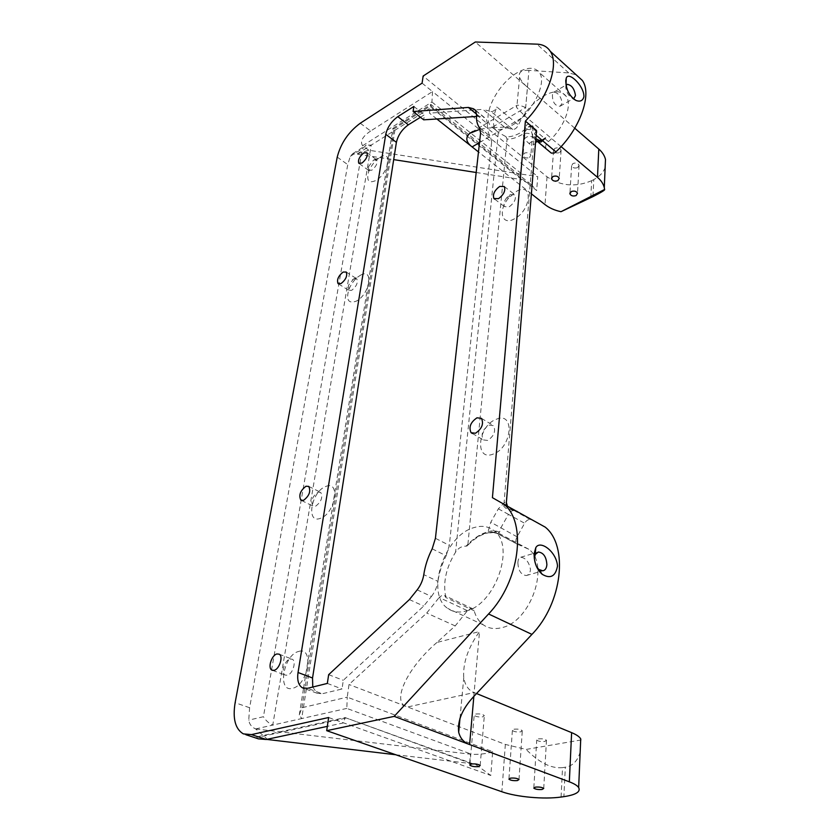 <?xml version="1.0" encoding="UTF-8"?>
<svg xmlns="http://www.w3.org/2000/svg" width="840" height="840" viewBox="0 0 840 840"><rect width="100%" height="100%" fill="white"/><g stroke="black" fill="none" stroke-linecap="round" stroke-linejoin="round"><path stroke-width="0.63" stroke-dasharray="4.2 3.15" d="M534.313 558.684L536.718 567.032M517.892 562.916C518.301 570.686 521.115 574.896 526.312 575.537C528.875 574.928 530.26 572.88 530.46 569.425C529.011 561.992 525.798 557.928 520.789 557.235C518.92 557.655 517.955 559.545 517.892 562.916M566.129 85.355L565.75 86.919C566.118 91.896 568.239 95.613 572.114 98.049L572.723 98.248M552.437 94.731C552.374 102.123 554.925 105.956 560.101 106.229L562.17 103.278C561.078 96.558 558.327 92.841 553.949 92.138L552.437 94.731M535.311 143.84L506.363 500.798L498.341 508.809L490.812 522.228L487.988 531.815C480.931 533.694 474.233 537.904 467.901 544.436L507.077 139.062C511.308 139.325 516.138 137.928 521.556 134.873L523.079 133.959C526.365 132.71 529.515 133.14 532.508 135.24L529.736 125.937L523.079 133.959L524.265 139.052L529.179 143.661C530.576 144.963 532.623 145.026 535.311 143.84L535.531 142.769M360.392 275.279C374.22 267.162 369.936 294.556 356.139 301.214C348.411 303.828 345.975 299.995 348.8 289.716C350.858 284.487 353.892 280.214 357.924 276.917L360.392 275.279M353.64 278.88L356.79 278.859C358.176 282.671 356.486 286.482 351.729 290.304L348.621 290.315L348.506 285.274L353.64 278.88M325.71 486.507C340.651 479.724 335.381 513.429 320.481 518.312C305.592 524.412 311.272 491.411 325.71 486.507M317.951 492.177L320.712 492.366C323.022 497.259 321.31 501.869 315.599 506.216L312.889 506.037C310.558 501.165 312.239 496.545 317.951 492.177M516.537 191.331C533.6 181.367 531.3 210.62 514.069 219.02C501.648 225.981 497.826 210.462 508.526 198.146L516.537 191.331M510.269 194.649L514.952 194.838C516.306 198.986 514.374 202.997 509.145 206.85L504.525 206.672C503.244 204.372 503.979 201.369 506.719 197.673L510.269 194.649M496.241 419.296C515.141 410.823 512.243 447.741 493.143 454.115C474.243 461.748 477.834 425.659 496.241 419.296M489.038 425.093L493.531 425.67C496.02 431.193 494.046 436.118 487.62 440.454L483.221 439.887C480.68 434.395 482.612 429.471 489.038 425.093M379.733 157.531L380.037 157.343C392.963 149.195 388.92 173.156 375.963 180.442C368.886 183.624 366.387 180.905 368.477 172.274C370.86 165.931 374.608 161.007 379.733 157.531M373.517 160.104L376.751 159.904C377.758 163.18 376.12 166.614 371.826 170.195L368.624 170.394L368.529 166.646L373.517 160.104M298.62 651.473C314.381 646.054 308.269 685.157 292.562 688.307C276.875 692.874 283.427 654.749 298.62 651.473M290.031 659.022L292.278 659.222C296.699 661.185 292.677 674.258 287.312 675.266L285.138 675.066C280.675 673.113 284.666 660.093 290.031 659.022M507.423 506.184L513.366 510.101L517.156 511.392L505.764 508.253L503.79 506.216L503.937 504.966L505.459 505.092M536.519 130.483L534.387 133.833L534.082 136.08L535.742 138.642M506.373 502.541L506.363 500.798M476.543 693.536L474.18 692.559C468.668 690.47 465.203 685.556 463.764 677.817C462.735 663.212 467.985 647.787 479.514 631.554L436.894 642.485L455.196 625.905L467.46 610.68L470.474 608.486L472.92 608.853L474.159 610.775C475.902 616.97 478.979 621.674 483.368 624.876C488.492 628.457 494.519 629.412 501.459 627.732C530.891 622.051 550.347 564.522 528.749 549.234L517.125 544.089C515.519 542.336 515.487 539.91 517.052 536.802L524.633 523.257C526.26 520.58 528.15 519.351 530.303 519.582L532.623 520.149M474.159 610.775L445.841 597.513L444.644 595.581L442.197 595.235L439.173 597.492L467.46 610.68M475.724 714.042C479.724 713.643 482.591 714.158 484.334 715.586L482.78 716.846C478.779 717.234 475.913 716.72 474.191 715.292L475.724 714.042M513.986 729.215C517.87 728.857 520.632 729.33 522.281 730.663L520.663 731.871C516.779 732.228 514.017 731.745 512.389 730.422L513.986 729.215M538.367 738.896C542.188 738.549 544.887 739.011 546.462 740.271L544.813 741.447C541.002 741.794 538.314 741.332 536.739 740.061L538.367 738.896M529.547 157.479L530.859 155.148C529.631 152.796 527.447 152.145 524.307 153.206L523.016 155.526C524.234 157.889 526.418 158.54 529.547 157.479M531.919 129.108L533.221 126.735C532.014 124.362 529.861 123.711 526.774 124.793L525.483 127.145C526.68 129.528 528.832 130.19 531.919 129.108M559.787 152.492L561.11 150.16C559.944 147.924 557.855 147.326 554.841 148.344L553.529 150.665C554.694 152.901 556.773 153.51 559.787 152.492M577.742 167.559L579.086 165.26C577.941 163.107 575.894 162.529 572.933 163.527L571.599 165.816C572.733 167.958 574.78 168.546 577.742 167.559M465.769 611.121C495.212 604.947 515.634 546.137 494.361 530.943C488.628 526.239 481.74 525.158 473.676 527.698C444.308 535.626 425.03 593.754 447.783 608.454C452.823 612.034 458.819 612.917 465.769 611.121M551.313 153.111L545.958 148.134C545.15 146.276 545.958 144.091 548.394 141.614C563.861 128.331 572.827 105.063 566.107 96.212C561.383 90.311 553.801 90.279 543.354 96.096C532.392 103.005 524.097 112.633 518.458 124.971C516.779 128.1 514.868 129.591 512.736 129.455L504.441 127.092L482.927 109.358L429.481 113.148L430.5 105.903L536.655 190.523L537.747 176.589L521.115 174.079L520.643 179.445L531.542 184.842L536.655 190.523M511.812 125.433C531.153 114.923 547.659 83.076 539.364 72.545C534.776 66.728 527.247 66.874 516.779 72.975C497.438 84.242 481.782 115.385 490.434 125.727C494.76 130.956 501.879 130.851 511.812 125.433M476.48 116.445L479.157 116.267L484.271 117.642L475.881 110.764M420.441 117.264L424.421 114.776L423.696 119.826M312.764 687.015L317.016 693.21L322.193 693.756L307.514 688.317M417.186 589.859L431.435 596.484L423.696 606.081L343.287 680.306L342.038 688.989L322.193 693.756M431.435 596.484C434.921 591.938 437.094 586.919 437.945 581.396L423.791 574.644M432.18 548.825L446.145 555.775C441.945 564.102 439.215 572.649 437.945 581.396M446.145 555.775L449.327 545.349L435.425 538.314M480.575 133.119L491.631 142.034L449.327 545.349M491.631 142.034L490.507 136.573L479.493 127.659M476.553 114.88L487.463 123.785C487.137 129.087 488.114 133.298 490.403 136.437L490.507 136.573M487.463 123.785L486.413 119.133L484.271 117.642M548.394 141.614L529.736 125.937L520.558 132.689C515.025 135.817 510.163 137.141 505.964 136.657L498.32 132.447L495.8 130.106C492.303 124.793 492.66 117.086 496.87 106.974L518.458 124.971M445.841 597.513C442.733 582.792 445.988 567.662 455.595 552.132C458.252 548.058 461.748 546.074 466.084 546.147C471.87 539.879 478.044 535.647 484.628 533.463L495.212 532.319L497.343 533.579L499.548 532.172L500.745 528.056L508.431 514.364L524.633 523.257M395.766 754.75L471.03 763.55L476.584 765.082L490.802 775.477L492.671 751.663L347.245 697.158L349.02 684.505L426.72 613.043L439.173 597.492M512.736 129.455L491.127 111.573L482.927 109.358M491.127 111.573C493.248 111.678 495.159 110.145 496.87 106.974M268.044 739.841L255.644 728.931C251.706 727.22 249.396 724.29 248.734 720.132L249.606 707.721L347.75 164.64L350.322 156.314L352.779 153.636L393.687 159.611M476.185 172.494L520.643 179.445M357.242 153.878L394.874 130.263L301.686 718.568L272.748 725.088L371.291 145.058L366.23 145.162L362.46 148.68L263.424 716.709L248.734 720.132M255.728 728.962L470.431 754.173L469.623 763.381M492.671 751.663C487.211 753.648 480.26 754.541 471.828 754.341L470.431 754.173M581.207 739.946L526.134 749.427L505.344 744.429L349.02 684.505M492.419 497.669L506.153 505.281M504.441 127.092L491.379 127.764L525.662 107.573L528.938 70.382L568.722 72.912L576.25 74.886M455.196 625.905L426.72 613.043M574.77 128.215L475.304 42M605.147 167.402C603.435 172.41 599.655 176.463 593.796 179.56L592.966 196.613M590.793 197.715L591.644 180.684L593.796 179.56M591.644 180.684C575.652 187.415 560.784 186.134 547.029 176.809L423.14 76.052M561.078 146.601L524.937 116.088L479.514 142.601M531.394 193.83L478.475 151.935M422.09 83.15L432.516 91.57L370.661 131.019L360.266 123.228M436.842 118.976L429.481 113.148M328.639 717.518L490.802 775.477M561.078 797.045L562.538 767.634L565.309 767.203L563.881 796.656M480.26 129.129L491.379 127.764M528.938 70.382C521.367 69.93 518.249 72.282 519.582 77.427C520.905 80.588 523.53 83.853 527.478 87.224L524.937 116.088L516.768 107.709L516.317 105.693L472.92 131.46M436.894 642.485C405.825 669.123 390.883 703.804 407.631 706.965L474.18 692.559L473.844 696.433M580.178 751.916C577.7 760.914 572.744 766.006 565.309 767.203M562.538 767.634C551.303 768.768 539.165 762.699 526.134 749.427M525.662 107.573C520.401 105.273 517.293 104.654 516.317 105.693M357.294 153.919L368.75 150.213L521.115 174.079M368.75 150.213L362.639 145.719C358.565 139.703 366.807 133.56 370.661 131.019M258.478 738.864C256.757 737.929 256.494 737.205 257.659 736.691L266.721 739.4M255.644 728.931L272.748 725.088C268.957 723.45 265.86 720.657 263.424 716.709M346.815 708.414L301.686 718.568L299.292 714.945L301.896 707.731L347.245 697.158L346.815 708.414L471.828 754.341M431.151 107.51L430.846 104.465L430.5 105.903L393.95 128.888L392.805 128.436L394.874 130.263L431.151 107.51L521.714 179.624M505.964 136.657L507.077 139.062M467.901 544.436L467.187 545.905L466.084 546.147M362.639 145.719L431.918 102.008L432.516 91.57L537.747 176.589M471.03 763.55L345.125 717.57L343.623 722.873L327.327 726.369M499.548 532.172C495.831 530.544 491.978 530.428 487.988 531.815L495.212 532.319L518.522 544.698M413.868 106.46L424.421 114.776M327.338 683.424L342.038 688.989M328.65 674.678L343.287 680.306M409.395 599.571L423.696 606.081M476.584 114.167L479.157 116.267M529.179 143.661C531.489 141.183 534.03 140.406 536.802 141.32L533.033 137.413L546.189 148.397M534.387 133.833L536.13 135.292M513.324 510.174L503.937 504.966M498.32 132.447L455.595 552.132M301.896 707.731L393.95 128.888M498.341 508.809L508.431 514.364C510.069 511.644 511.969 510.394 514.122 510.615L516.432 511.171M530.303 519.582L513.366 510.101M350.322 156.314L362.46 148.68M568.722 72.912L536.907 44.152M337.229 157.101L347.75 164.64M249.606 707.721L235.127 702.712M517.052 536.802L490.812 522.228M473.792 696.476L479.514 631.554M547.029 176.809L544.992 204.593M505.344 744.429L501.869 791.742M524.265 139.052C526.764 136.343 529.431 135.629 532.287 136.909L533.033 137.413L532.508 135.24M431.918 102.008L522.176 174.258M345.44 718.242L259.445 736.995M526.312 575.537L539.616 571.746M540.299 571.547L542.892 570.812M560.101 106.229L574.014 98.207M572.114 98.049L573.447 98.868M346.227 272.024L356.79 278.859M308.742 486.402L320.712 492.366M504.357 186.564L514.952 194.838M481.467 418.362L493.531 425.67M373.653 160.02L380.037 157.343M366.954 152.712L376.751 159.904M279.163 654.171L292.278 659.222M503.79 506.216L503.958 504.2M503.969 504.074L534.145 136.374M472.92 608.853L444.644 595.581M480.186 765.492L484.334 715.586M519.005 779.51L522.281 730.663M543.732 788.445L546.462 740.271M533.221 126.735L530.859 155.148M561.11 150.16L559.23 178.332M579.086 165.26L577.5 193.274M528.749 549.234L494.361 530.943M566.107 96.212L539.364 72.545M495.8 130.106L490.434 125.727M483.368 624.876L447.783 608.454M571.599 165.816L569.961 192.906M553.529 150.665L551.597 177.859M525.483 127.145L523.016 155.526M533.841 787.7L536.739 740.061M508.956 778.712L512.389 730.422M469.886 764.589L474.191 715.292M517.125 544.089L497.343 533.579L492.671 532.298C483.966 532.676 475.471 537.212 467.187 545.905M545.958 148.134L532.802 137.161L537.569 141.708M519.582 77.427L516.768 107.709M460.005 718.169L463.764 677.817M352.779 153.636L366.23 145.162M392.805 128.436L430.889 104.454L531.542 184.842M299.292 714.945L303.544 688.286M303.555 688.233L392.889 128.583M345.041 717.581L476.584 765.082M257.659 736.691L345.125 717.57M272.601 670.383L285.138 675.066M359.289 163.643L368.624 170.394M368.529 166.646L368.477 172.274M472.385 433.482L483.221 439.887M494.802 199.206L504.525 206.672M506.719 197.673L508.526 198.146M507.381 196.928L510.006 196.466M301.55 500.514L312.889 506.037M338.604 283.941L348.621 290.315M348.506 285.274L348.8 289.716M352.548 279.594L357.924 276.917M566.013 85.638L566.034 84.808M553.949 92.138L567.2 84.347M520.789 557.235L538.293 552.017M479.388 127.523L490.403 136.437M245.879 734.716L243.338 733.876M475.534 110.219L486.413 119.133M479.535 127.712L490.55 136.626M317.016 693.21L304.059 688.412"/><path stroke-width="1.26" d="M536.718 567.032L538.913 569.51L542.892 570.812C545.234 570.255 546.567 568.218 546.882 564.69C546.368 556.868 543.501 552.647 538.293 552.017L535.248 554.495L534.313 558.684M557.519 566.002C555.555 576.419 550.442 579.17 542.168 574.276C536.676 569.289 533.999 562.391 534.125 553.591L535.773 547.732C539.942 539.595 556.448 551.45 557.519 566.002M572.723 98.248L574.014 98.207L575.474 95.592C574.434 88.767 571.683 85.019 567.2 84.347L566.129 85.355M583.884 96.862C582.74 100.8 580.104 101.997 576.009 100.443C569.436 96.264 566.024 89.649 565.761 80.608L566.255 78.13C568.438 70.77 584.587 86.342 583.884 96.862M535.531 142.769L537.18 141.172L542.062 140.28L545.475 138.012L541.128 141.96L538.094 142.086M343.098 272.066L346.227 272.024C347.582 275.835 345.87 279.668 341.103 283.531L338.016 283.563C336.641 279.772 338.342 275.94 343.098 272.066M305.991 486.234L308.742 486.402C311 491.295 309.267 495.947 303.544 500.336L300.846 500.168C298.557 495.296 300.279 490.655 305.991 486.234M499.695 186.417L504.357 186.564C505.691 190.712 503.738 194.744 498.498 198.66L493.889 198.503C492.534 194.387 494.466 190.355 499.695 186.417M476.983 417.806L481.467 418.362C483.913 423.885 481.919 428.852 475.471 433.241L471.082 432.705C468.584 427.214 470.547 422.247 476.983 417.806M363.731 152.943L366.954 152.712C367.931 155.988 366.272 159.432 361.977 163.065L358.796 163.285C357.798 160.03 359.447 156.587 363.731 152.943M276.927 653.972L279.163 654.171C283.553 656.114 279.447 669.28 274.092 670.32L271.929 670.131C267.498 668.188 271.582 655.074 276.927 653.972M505.459 505.092L506.153 505.281L536.519 130.483L525.399 121.128C547.837 98.248 559.587 64.46 550.274 51.303C547.312 46.767 542.85 44.384 536.907 44.152L475.304 42L423.14 76.052L422.09 83.15L360.266 123.228C348.453 131.995 340.778 143.283 337.229 157.101L235.127 702.712C232.543 718.673 235.284 729.068 243.338 733.876L251.454 734.601L328.639 717.518L326.697 730.674L394.202 716.373L488.565 613.966C519.845 581.448 526.964 522.69 504.105 504.346L492.419 497.669L525.399 121.128M507.423 506.184L506.373 502.541M471.398 764.001C475.471 763.686 478.401 764.179 480.186 765.492L478.622 766.605C474.548 766.92 471.618 766.427 469.844 765.114L471.398 764.001M510.542 778.124C514.5 777.829 517.325 778.292 519.005 779.51L517.377 780.581C513.418 780.864 510.605 780.402 508.925 779.184L510.542 778.124M535.469 787.111C539.364 786.839 542.115 787.279 543.732 788.445L542.062 789.485C538.178 789.747 535.427 789.306 533.82 788.151L535.469 787.111M557.886 180.632L559.23 178.332C558.033 176.127 555.912 175.529 552.867 176.526L551.534 178.815C552.71 181.031 554.831 181.629 557.886 180.632M576.135 195.541L577.5 193.274C576.335 191.163 574.255 190.585 571.252 191.552L569.898 193.809C571.053 195.93 573.132 196.508 576.135 195.541M576.25 74.886L582.351 80.43C592.536 94.353 579.663 129.938 555.912 151.851L554.358 153.017L551.313 153.111L538.272 142.244M535.857 138.737L539.227 140.375L542.042 140.238L545.475 138.012M413.102 111.52L468.342 107.426L473.424 108.748L475.534 110.219L476.553 114.88C476.185 120.194 477.131 124.404 479.388 127.523L480.575 133.119L435.425 538.314L432.18 548.825C427.917 557.235 425.124 565.845 423.791 574.644C422.909 580.209 420.704 585.28 417.186 589.859L409.395 599.571L328.65 674.678L327.338 683.424L307.514 688.317L302.369 687.792C298.431 685.24 296.982 680.138 298.043 672.504L385.77 134.316C387.471 127.166 391.493 121.275 397.814 116.666L413.868 106.46L413.102 111.52L423.696 119.826L476.48 116.445M397.814 116.666L408.366 124.814L420.441 117.264M408.366 124.814C402.045 129.37 398.055 135.209 396.396 142.338L385.77 134.316M298.043 672.504L312.543 678.006L396.396 142.338M312.543 678.006L312.764 687.015M393.687 159.611L476.185 172.494M326.697 730.674L501.869 791.742C516.642 797.034 544.183 799.501 561.078 797.045L563.881 796.656C575.894 794.84 580.818 791.816 578.655 787.563C577.322 785.578 574.214 783.668 569.331 781.82L571.62 732.638L476.543 693.536M571.62 732.638C576.398 734.622 579.442 736.712 580.734 738.885L580.178 751.916M532.623 520.149L545.234 527.142C568.544 545.601 562.601 603.047 531.93 634.389L473.792 696.476C462.357 708.76 457.328 720.699 458.693 732.302L460.005 718.169M531.394 193.83L544.992 204.593C549.339 207.974 554.663 210.347 560.984 211.701L604.601 189.472L604.286 187.625C603.361 183.855 601.094 180.422 597.481 177.334L598.794 149.037L574.77 128.215M598.794 149.037C602.353 152.166 604.59 155.642 605.482 159.464L605.147 167.402M597.481 177.334L561.078 146.601M478.475 151.935L436.842 118.976M604.601 189.472C605.294 189.913 601.409 192.297 592.966 196.613L560.984 211.701M569.331 781.82L394.202 716.373M479.514 142.601L472.122 146.905C465.969 142.18 465.171 137.666 469.728 133.35L480.26 129.129M473.844 696.433L469.602 744.555C463.964 742.581 460.32 738.497 458.693 732.302M266.721 739.4L395.766 754.75M251.454 734.601L266.28 739.494L258.478 738.864L245.879 734.716M266.28 739.494L327.327 726.369M468.342 107.426L476.584 114.167M542.062 140.28L555.912 151.851M536.13 135.292L542.042 140.238M516.432 511.171L517.156 511.392M531.93 634.389L488.565 613.966M475.881 110.764L473.424 108.748M539.616 571.746L540.299 571.547M538.913 569.51L542.168 574.276M573.447 98.868L576.009 100.443M537.569 141.708L536.55 141.446M545.234 527.142L504.105 504.346M582.351 80.43L550.274 51.303M569.961 192.906L569.898 193.809M551.597 177.859L551.534 178.815M469.844 765.114L469.886 764.589M604.286 187.625L605.482 159.464M578.655 787.563L580.734 738.885M472.92 131.46L469.728 133.35M271.929 670.131L272.601 670.383M471.082 432.705L472.385 433.482M493.889 198.503L494.802 199.206M300.846 500.168L301.55 500.514M338.016 283.563L338.604 283.941M566.034 84.808L566.255 78.13M535.248 554.495L535.773 547.732M304.059 688.412L302.369 687.792"/></g></svg>

